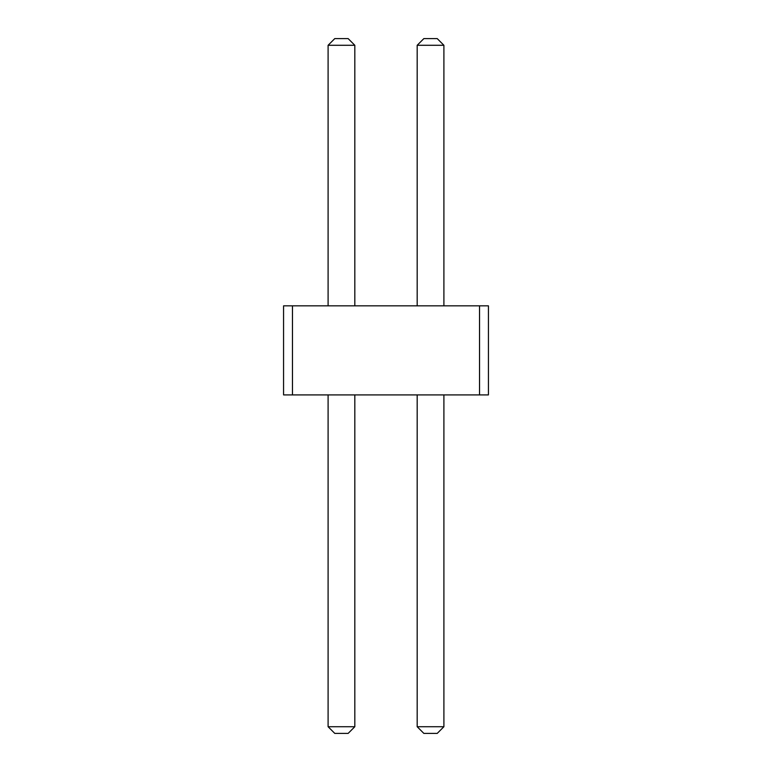 <?xml version="1.0" encoding="UTF-8"?>
<svg xmlns="http://www.w3.org/2000/svg" width="772" height="772" viewBox="0 0 772 772"><rect width="100%" height="100%" fill="white"/><g stroke="black" fill="none" stroke-linecap="round" stroke-linejoin="round"><path stroke-width="1.16" d="M292.472 305.828L292.472 394.907L283.565 394.907L283.565 305.828L479.528 305.828L479.528 394.907L292.472 394.907M479.528 394.907L488.435 394.907L488.435 305.828L479.528 305.828M417.179 305.828L417.179 45.278L443.9 45.278L443.9 305.828M328.1 305.828L328.1 45.278L354.821 45.278L354.821 305.828M443.9 394.907L443.9 726.722L437.222 733.4L423.857 733.4L417.179 726.722L443.9 726.722M417.179 394.907L417.179 726.722M354.821 394.907L354.821 726.722L348.143 733.4L334.778 733.4L328.1 726.722L354.821 726.722M328.1 394.907L328.1 726.722M443.9 45.278L437.222 38.6L423.857 38.6L417.179 45.278M328.1 45.278L334.778 38.6L348.143 38.6L354.821 45.278"/></g></svg>
